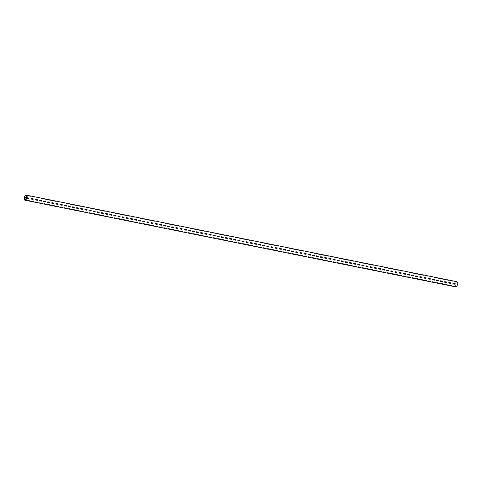 <?xml version="1.0" encoding="UTF-8"?>
<svg xmlns="http://www.w3.org/2000/svg" width="482" height="482" viewBox="0 0 482 482"><rect width="100%" height="100%" fill="white"/><g stroke="black" fill="none" stroke-linecap="round" stroke-linejoin="round"><path stroke-width="0.36" stroke-dasharray="2.41 1.81" d="M456.924 281.711L456.038 281.976L454.875 284.488L455.876 286.911M24.817 200.175L455.592 286.796L455.068 283.814L456.093 282.325L456.846 282.103L457.677 283.308L456.707 286.29L455.508 286.248L455.592 286.796L24.799 200.163M455.49 286.224L25.727 199.807M455.104 284.488L26.751 198.355M454.99 284.193L26.823 198.096M455.062 283.832L26.896 197.716M455.291 283.591L26.926 197.457M455.508 286.248L25.697 199.819M456.846 282.103L26.07 195.481M455.954 286.519L25.178 199.897"/><path stroke-width="0.72" d="M24.817 200.175L455.876 286.911L456.761 286.639L457.9 283.127L456.924 281.711L26.149 195.09L25.263 195.361L24.1 197.873L24.799 200.163L24.293 197.192L25.317 195.71L26.07 195.481L26.902 196.686L25.932 199.675L24.733 199.626L24.799 200.163M25.1 200.289L25.986 200.024L27.125 196.505L26.149 195.09M25.727 199.807L24.709 199.602M26.751 198.355L24.329 197.873M26.823 198.096L24.214 197.572M26.896 197.716L24.293 197.192M26.926 197.457L24.516 196.969M25.697 199.819L24.733 199.626"/></g></svg>
